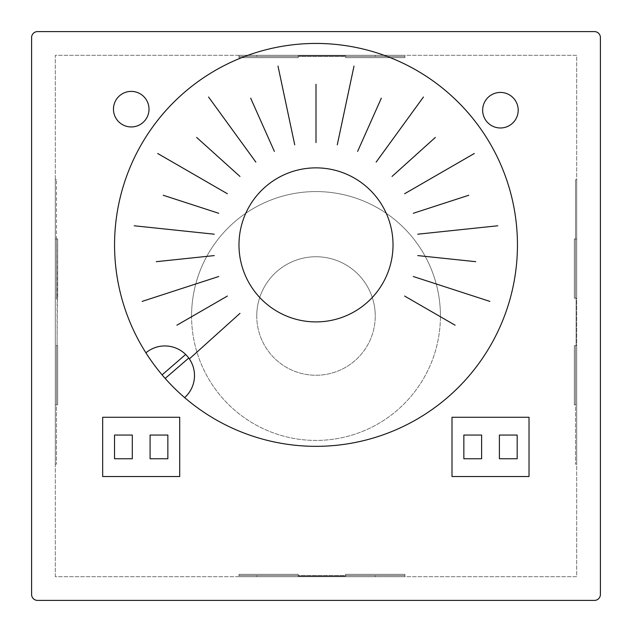 <?xml version="1.0" encoding="UTF-8"?>
<svg xmlns="http://www.w3.org/2000/svg" width="632" height="632" viewBox="0 0 632 632"><rect width="100%" height="100%" fill="white"/><g stroke="black" fill="none" stroke-linecap="round" stroke-linejoin="round"><path stroke-width="0.47" stroke-dasharray="3.16 2.37" d="M256.75 316A59.25 59.25 0 0 0 316 375.25A59.25 59.25 0 0 0 375.25 316A59.25 59.25 0 0 1 316 375.25A59.25 59.25 0 0 1 256.75 316A59.25 59.25 0 0 1 316 256.75A59.25 59.25 0 0 1 375.25 316A59.25 59.25 0 0 0 316 256.75A59.25 59.25 0 0 0 256.75 316M191.575 316A124.425 124.425 0 0 0 316 440.425A124.425 124.425 0 0 0 440.425 316A124.425 124.425 0 0 1 316 440.425A124.425 124.425 0 0 1 191.575 316A124.425 124.425 0 0 1 316 191.575A124.425 124.425 0 0 1 440.425 316A124.425 124.425 0 0 0 316 191.575A124.425 124.425 0 0 0 191.575 316M381.041 203.623A77.025 77.025 0 0 0 274.738 179.851A77.025 77.025 0 0 0 250.967 286.154A77.025 77.025 0 0 0 357.262 309.925A77.025 77.025 0 0 0 381.041 203.623M184.647 397.623A29.625 29.625 0 0 0 187.277 356.187A29.625 29.625 0 0 0 145.897 352.814A201.45 201.45 0 0 1 316 43.442A201.45 201.45 0 0 1 517.45 244.892A201.45 201.45 0 0 1 184.647 397.623A201.45 201.45 0 0 0 509.321 301.543A201.45 201.45 0 0 0 287.86 45.417A201.45 201.45 0 0 0 145.897 352.814M131.235 91.395A17.775 17.775 0 0 0 113.46 109.17A17.775 17.775 0 0 0 131.235 126.945A17.775 17.775 0 0 0 149.01 109.17A17.775 17.775 0 0 0 131.235 91.395M518.201 110.205A17.775 17.775 0 0 0 500.426 92.43A17.775 17.775 0 0 0 482.651 110.205A17.775 17.775 0 0 0 500.426 127.98A17.775 17.775 0 0 0 518.201 110.205M114.55 244.892A201.45 201.45 0 0 1 316 43.442A201.45 201.45 0 0 1 517.45 244.892A201.45 201.45 0 0 1 316 446.342A201.45 201.45 0 0 1 114.55 244.892M165.173 378.434L188.755 358.044A29.625 29.625 0 0 0 185.666 354.465L162.084 374.855M185.666 354.465A29.625 29.625 0 0 1 188.755 358.044M481.623 458.745L463.849 458.745L463.849 435.053L481.623 435.053L481.623 458.745M517.173 435.053L517.173 458.745L499.399 458.745L499.399 435.053L517.173 435.053M451.998 417.27L451.998 476.528L529.024 476.528L529.024 417.27L451.998 417.27M167.859 435.053L167.859 458.745L150.084 458.745L150.084 435.053L167.859 435.053M132.309 458.745L114.534 458.745L114.534 435.053L132.309 435.053L132.309 458.745M102.676 476.528L179.709 476.528L179.709 417.27L102.676 417.27L102.676 476.528M31.6 37.525L31.6 594.475A5.925 5.925 0 0 0 37.525 600.4L594.475 600.4A5.925 5.925 0 0 0 600.4 594.475L600.4 37.525A5.925 5.925 0 0 0 594.475 31.6L37.525 31.6A5.925 5.925 0 0 0 31.6 37.525M576.108 298.225L576.108 345.633L576.108 298.225L574.33 298.225L574.33 238.983L574.33 298.225L574.33 238.983L574.33 298.225L574.33 238.983L574.33 298.225L574.33 238.983L574.33 298.225L574.33 238.983L574.33 298.225L574.33 238.983L574.33 298.225L575.515 298.225L575.515 238.983L575.515 298.225L574.33 298.225L575.515 298.225L575.515 238.983L574.33 238.983L575.515 238.983L574.33 238.983L575.515 238.983L575.515 298.225L574.33 298.225L575.515 298.225L575.515 238.983L574.33 238.983L575.515 238.983L575.515 298.225L574.33 298.225L575.515 298.225L575.515 238.983L575.515 298.225L574.33 298.225L575.515 298.225L575.515 238.983L574.33 238.983L575.515 238.983L574.33 238.983L575.515 238.983L575.515 298.225L574.33 298.225L575.515 298.225L575.515 179.725L575.515 298.225L576.108 298.225M576.108 345.633L574.33 345.633L574.33 404.875L574.33 345.633L574.33 404.875L574.33 345.633L574.33 404.875L574.33 345.633L574.33 404.875L574.33 345.633L574.33 404.875L574.33 345.633L574.33 404.875L574.33 345.633L575.515 345.633L574.33 345.633L575.515 345.633L574.33 345.633L575.515 345.633L574.33 345.633L575.515 345.633L574.33 345.633L575.515 345.633L574.33 345.633L575.515 345.633L575.515 404.875L574.33 404.875L575.515 404.875L575.515 345.633L575.515 404.875L574.33 404.875L575.515 404.875L575.515 345.633L575.515 404.875L574.33 404.875L575.515 404.875L575.515 345.633L575.515 404.875L574.33 404.875L575.515 404.875L575.515 345.633L575.515 404.875L574.33 404.875L575.515 404.875L575.515 345.633L575.515 404.875L574.33 404.875L576.7 404.875L575.515 404.875L575.515 345.633L575.515 464.125L575.515 345.633L576.108 345.633M576.7 238.983L574.33 238.983L576.7 238.983L576.7 404.875L576.7 238.983M345.633 55.893L298.225 55.893L345.633 55.893L345.633 57.67L404.875 57.67L345.633 57.67L404.875 57.67L345.633 57.67L404.875 57.67L345.633 57.67L404.875 57.67L345.633 57.67L404.875 57.67L345.633 57.67L404.875 57.67L345.633 57.67L345.633 56.485L345.633 57.67L345.633 56.485L404.875 56.485L404.875 57.67L404.875 56.485L345.633 56.485L404.875 56.485L404.875 57.67L404.875 56.485L345.633 56.485L345.633 57.67L345.633 56.485L404.875 56.485L404.875 57.67L404.875 56.485L345.633 56.485L345.633 57.67L345.633 56.485L345.633 57.67L345.633 56.485L404.875 56.485L404.875 57.67L404.875 56.485L345.633 56.485L404.875 56.485L404.875 57.67L404.875 56.485L345.633 56.485L345.633 57.67L345.633 56.485L404.875 56.485L404.875 57.67L404.875 55.3L238.983 55.3L238.983 57.67L298.225 57.67L238.983 57.67L298.225 57.67L238.983 57.67L298.225 57.67L238.983 57.67L298.225 57.67L238.983 57.67L298.225 57.67L238.983 57.67L298.225 57.67L238.983 57.67L238.983 56.485L238.983 57.67L238.983 56.485L298.225 56.485L298.225 57.67L298.225 55.893L298.225 57.67L298.225 56.485L298.225 57.67L298.225 56.485L298.225 57.67L298.225 56.485L298.225 57.67L298.225 56.485L298.225 57.67L298.225 56.485L238.983 56.485L238.983 57.67L238.983 56.485L298.225 56.485L238.983 56.485L238.983 57.67L238.983 56.485L298.225 56.485L238.983 56.485L238.983 57.67L238.983 56.485L298.225 56.485L238.983 56.485L238.983 57.67L238.983 56.485L298.225 56.485L238.983 56.485L298.225 56.485L238.983 56.485L238.983 55.3L404.875 55.3L404.875 56.485L345.633 56.485L345.633 55.893M345.633 576.108L298.225 576.108L345.633 576.108L345.633 574.33L404.875 574.33L345.633 574.33L404.875 574.33L345.633 574.33L404.875 574.33L345.633 574.33L404.875 574.33L345.633 574.33L404.875 574.33L345.633 574.33L404.875 574.33L345.633 574.33L345.633 575.515L404.875 575.515L345.633 575.515L345.633 574.33L345.633 575.515L404.875 575.515L404.875 574.33L404.875 575.515L404.875 574.33L404.875 575.515L345.633 575.515L345.633 574.33L345.633 575.515L404.875 575.515L404.875 574.33L404.875 575.515L345.633 575.515L345.633 574.33L345.633 575.515L404.875 575.515L345.633 575.515L345.633 574.33L345.633 575.515L404.875 575.515L404.875 574.33L404.875 575.515L404.875 574.33L404.875 575.515L345.633 575.515L345.633 574.33L345.633 575.515L404.875 575.515L345.633 575.515L345.633 576.108M298.225 576.108L298.225 574.33L238.983 574.33L298.225 574.33L238.983 574.33L298.225 574.33L238.983 574.33L298.225 574.33L238.983 574.33L298.225 574.33L238.983 574.33L298.225 574.33L238.983 574.33L298.225 574.33L298.225 575.515L298.225 574.33L298.225 575.515L298.225 574.33L298.225 575.515L298.225 574.33L298.225 575.515L298.225 574.33L298.225 575.515L298.225 574.33L298.225 575.515L238.983 575.515L238.983 574.33L238.983 575.515L298.225 575.515L238.983 575.515L238.983 574.33L238.983 575.515L298.225 575.515L238.983 575.515L238.983 574.33L238.983 575.515L298.225 575.515L238.983 575.515L238.983 574.33L238.983 575.515L298.225 575.515L238.983 575.515L238.983 574.33L238.983 575.515L298.225 575.515L238.983 575.515L238.983 574.33L238.983 576.7L238.983 575.515L298.225 575.515L298.225 576.108M404.875 576.7L404.875 574.33L404.875 576.7L238.983 576.7L404.875 576.7M375.242 55.3L375.242 56.485L256.758 56.485L375.242 56.485L375.242 55.3L256.758 55.3L375.242 55.3M256.758 55.3L256.758 56.485L256.758 55.3M576.7 298.225L575.515 298.225L576.7 298.225L576.7 179.725L576.7 298.225M576.7 179.725L575.515 179.725L576.7 179.725M576.7 464.125L575.515 464.125L576.7 464.125L576.7 345.633L576.7 464.125M576.7 345.633L575.515 345.633L576.7 345.633M256.758 575.515L375.242 575.515L256.758 575.515L256.758 576.7L375.242 576.7L256.758 576.7L256.758 575.515M375.242 576.7L375.242 575.515L375.242 576.7M56.485 345.633L56.485 404.875L57.67 404.875L57.67 345.633L57.67 404.875L57.67 345.633L57.67 404.875L57.67 345.633L57.67 404.875L57.67 345.633L57.67 404.875L57.67 345.633L57.67 404.875L57.67 345.633L57.67 404.875L55.3 404.875L55.3 238.983L55.3 404.875L56.485 404.875L56.485 345.633L57.67 345.633L56.485 345.633L57.67 345.633L56.485 345.633L56.485 404.875L56.485 345.633L57.67 345.633L56.485 345.633L57.67 345.633L56.485 345.633L56.485 404.875L56.485 345.633L57.67 345.633L56.485 345.633L57.67 345.633L57.078 345.633L57.67 238.983L57.67 298.225L57.67 238.983L57.67 298.225L57.67 238.983L57.67 298.225L57.67 238.983L57.67 298.225L57.67 238.983L57.67 298.225L57.67 238.983L57.67 298.225L57.078 298.225L57.67 298.225L57.078 298.225L57.67 298.225L57.078 298.225L57.67 298.225L57.078 298.225L57.67 298.225L57.078 298.225L57.078 345.633L56.485 345.633L56.485 464.125L56.485 345.633L55.3 345.633L55.3 464.125L55.3 345.633L56.485 345.633M55.3 576.7L55.3 55.3L576.7 55.3L576.7 576.7L55.3 576.7L55.3 55.3L576.7 55.3L576.7 576.7L55.3 576.7M55.3 298.225L55.3 179.725L55.3 298.225L57.078 298.225L56.485 298.225L57.078 298.225L56.485 298.225L57.078 298.225L56.485 298.225L57.078 298.225L56.485 298.225L57.078 298.225L56.485 298.225L57.078 298.225L56.485 298.225L56.485 179.725L56.485 298.225L56.485 238.983L57.67 238.983L56.485 238.983L56.485 298.225L56.485 238.983L57.67 238.983L56.485 238.983L56.485 298.225L56.485 238.983L57.67 238.983L56.485 238.983L56.485 298.225L56.485 238.983L57.67 238.983L56.485 238.983L56.485 298.225L56.485 238.983L57.67 238.983L56.485 238.983L56.485 298.225L55.3 298.225M55.3 238.983L57.67 238.983L55.3 238.983M55.3 464.125L56.485 464.125L55.3 464.125M55.3 179.725L56.485 179.725L55.3 179.725"/><path stroke-width="0.95" d="M250.967 286.154A77.025 77.025 0 0 1 274.738 179.851A77.025 77.025 0 0 1 381.041 203.623A77.025 77.025 0 0 1 357.262 309.925A77.025 77.025 0 0 1 250.967 286.154M145.897 352.814A29.625 29.625 0 0 1 187.277 356.187A29.625 29.625 0 0 1 184.647 397.623A201.45 201.45 0 0 1 287.86 45.417A201.45 201.45 0 0 1 509.321 301.543A201.45 201.45 0 0 1 184.647 397.623M131.235 126.945A17.775 17.775 0 0 1 113.46 109.17A17.775 17.775 0 0 1 131.235 91.395A17.775 17.775 0 0 1 149.01 109.17A17.775 17.775 0 0 1 131.235 126.945M482.651 110.205A17.775 17.775 0 0 1 500.426 92.43A17.775 17.775 0 0 1 518.201 110.205A17.775 17.775 0 0 1 500.426 127.98A17.775 17.775 0 0 1 482.651 110.205M162.084 374.855L185.666 354.465M188.755 358.044L165.173 378.434M463.849 458.745L481.623 458.745L481.623 435.053L463.849 435.053L463.849 458.745M517.173 458.745L517.173 435.053L499.399 435.053L499.399 458.745L517.173 458.745M451.998 476.528L451.998 417.27L529.024 417.27L529.024 476.528L451.998 476.528M31.6 594.475L31.6 37.525A5.925 5.925 0 0 1 37.525 31.6L594.475 31.6A5.925 5.925 0 0 1 600.4 37.525L600.4 594.475A5.925 5.925 0 0 1 594.475 600.4L37.525 600.4A5.925 5.925 0 0 1 31.6 594.475M179.709 476.528L102.676 476.528L102.676 417.27L179.709 417.27L179.709 476.528M167.859 458.745L167.859 435.053L150.084 435.053L150.084 458.745L167.859 458.745M114.534 458.745L132.309 458.745L132.309 435.053L114.534 435.053L114.534 458.745M392.038 176.439L435.361 137.421M376.143 162.116L423.448 97.004M357.617 151.419L381.325 98.165M316 142.587L316 84.285M294.725 144.823L277.993 66.084M274.383 151.419L250.675 98.165M337.275 144.823L354.007 66.084M404.606 296.053L455.095 325.204M413.312 276.524L489.863 301.393M417.752 255.589L475.738 261.68M417.752 234.196L497.803 225.782M413.312 213.276L468.754 195.264M404.606 193.748L474.316 153.489M239.963 176.439L196.639 137.421M218.696 213.276L163.246 195.264M214.248 234.196L134.197 225.782M214.248 255.589L156.27 261.68M218.696 276.524L142.145 301.393M227.394 296.053L176.905 325.204M239.963 313.361L189.379 358.905M227.394 193.748L157.692 153.489M255.865 162.116L208.552 97.004"/></g></svg>
